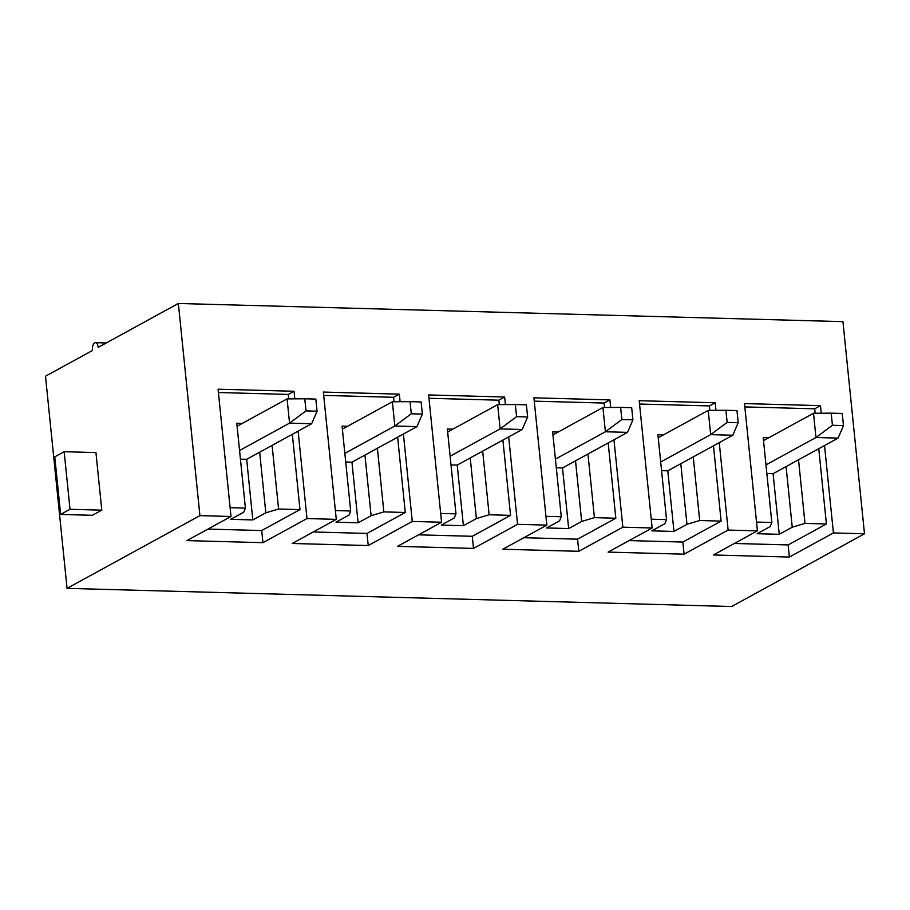 <?xml version="1.0" encoding="UTF-8"?>
<svg xmlns="http://www.w3.org/2000/svg" width="910" height="910" viewBox="0 0 910 910"><rect width="100%" height="100%" fill="white"/><g stroke="black" fill="none" stroke-linecap="round" stroke-linejoin="round"><path stroke-width="1.36" d="M317.067 411.206L315.838 399.08L304.782 398.785L306.01 410.899L317.067 411.206L311.652 423.741L246.667 459.311L252.821 519.928L265.822 512.819L278.574 509.02L299.982 509.6L292.337 434.32M311.652 423.741L289.551 423.139L239.557 450.507M237.089 426.255L287.082 398.887L304.782 398.785M306.01 410.899L289.551 423.139L287.082 398.887M422.354 414.084L421.114 401.958L410.069 401.651L411.297 413.777L422.354 414.084L416.939 426.619L351.954 462.189L358.108 522.806L371.109 515.697L383.849 511.886L405.268 512.478L397.625 437.187M416.939 426.619L394.826 426.016L344.845 453.373M342.376 429.133L392.369 401.765L410.069 401.651M411.297 413.777L394.826 426.016L392.369 401.765M527.629 416.962L526.401 404.836L515.344 404.529L516.584 416.655L527.629 416.962L522.226 429.497L457.229 465.067L463.395 525.684L476.385 518.575L489.136 514.764L510.555 515.356L502.9 440.065M522.226 429.497L500.113 428.894L450.12 456.251M447.663 432.011L497.656 404.643L515.344 404.529M516.584 416.655L500.113 428.894L497.656 404.643M632.916 419.828L631.688 407.714L620.631 407.407L621.86 419.533L632.916 419.828L627.502 432.375L562.516 467.945L568.67 528.562L581.672 521.441L594.423 517.642L615.831 518.234L608.187 442.942M627.502 432.375L605.4 431.761L555.407 459.129M552.95 434.889L602.932 407.521L620.631 407.407M621.86 419.533L605.4 431.761L602.932 407.521M738.203 422.706L736.963 410.581L725.918 410.285L727.147 422.411L738.203 422.706L732.789 435.242L667.803 470.823L673.957 531.44L686.959 524.319L699.699 520.52L721.118 521.1L713.474 445.82M732.789 435.242L710.687 434.639L660.694 462.007M658.226 437.755L708.219 410.399L725.918 410.285M727.147 422.411L710.687 434.639L708.219 410.399M843.479 425.584L842.25 413.459L831.194 413.163L832.434 425.277L843.479 425.584L838.076 438.12L773.09 473.7L779.244 534.318L792.246 527.197L804.986 523.398L826.405 523.978L818.761 448.698M838.076 438.12L815.963 437.517L765.981 464.885M763.513 440.633L813.506 413.276L831.194 413.163M832.434 425.277L815.963 437.517L813.506 413.276M178.36 303.474L98.212 347.358A6.268 2.946 91.6 0 0 95.493 342.672A6.268 2.946 91.6 0 0 92.433 350.521L45.5 376.205L67.056 588.361L731.64 606.526L864.5 533.795L842.944 321.639L178.36 303.474L199.916 515.64L231.004 516.482L218.07 389.196L294.066 391.266L294.829 398.842M629.129 540.586L682.853 542.053L684.081 554.179L728.125 530.064L757.416 530.871L744.494 403.574L820.479 405.644L821.252 413.22M734.404 543.463L788.14 544.931L789.368 557.057L833.412 532.941L824.528 445.536M833.412 532.941L864.5 533.795M207.992 529.085L261.716 530.553L262.945 542.678L306.988 518.563L298.116 431.158M306.988 518.563L336.279 519.36L323.357 392.062L399.342 394.144L400.116 401.72M313.267 531.963L367.003 533.431L368.232 545.545L412.275 521.441L403.403 434.024M412.275 521.441L441.566 522.238L428.633 394.94L504.629 397.022L505.403 404.597M418.554 534.83L472.279 536.297L473.518 548.423L517.562 524.319L508.679 436.902M517.562 524.319L546.853 525.115L533.92 397.818L609.916 399.899L610.678 407.475M523.841 537.708L577.566 539.175L578.794 551.301L622.849 527.186L613.966 439.78M622.849 527.186L652.14 527.993L639.207 400.696L715.203 402.766L715.965 410.342M728.125 530.064L719.253 442.658M789.368 557.057L713.372 554.975L757.416 530.871M684.081 554.179L608.085 552.097L652.14 527.993M578.794 551.301L502.809 549.231L546.853 525.115M473.518 548.423L397.522 546.353L441.566 522.238M368.232 545.545L292.235 543.475L336.279 519.36M262.945 542.678L186.948 540.597L231.004 516.482M67.056 588.361L199.916 515.64M680.805 463.702L686.959 524.319M587.962 454.022L594.423 517.642M575.518 460.824L581.672 521.441M558.171 432.022L552.643 431.875L561.265 516.732L559.57 520.838L546.569 527.959L568.67 528.562M556.283 467.774L562.516 467.945M577.566 539.175L615.831 518.234M604.593 407.509L604.138 403.062L609.916 399.899M545.954 516.323L561.265 516.732M534.261 401.151L604.138 403.062M482.675 451.144L489.136 514.764M470.231 457.957L476.385 518.575M452.884 429.145L447.356 428.997L455.978 513.866L454.283 517.961L441.282 525.081L463.395 525.684M451.007 464.896L457.229 465.067M472.279 536.297L510.555 515.356M499.306 404.632L498.851 400.184L504.629 397.022M440.679 513.445L455.978 513.866M428.974 398.273L498.851 400.184M377.388 448.266L383.849 511.886M364.944 455.08L371.109 515.697M347.597 426.278L342.069 426.119L350.691 510.988L348.996 515.094L336.006 522.203L358.108 522.806M345.72 462.018L351.954 462.189M367.003 533.431L405.268 512.478M394.019 401.754L393.575 397.306L399.342 394.144M335.392 510.567L350.691 510.988M323.687 395.395L393.575 397.306M272.101 445.388L278.574 509.02M259.668 452.202L265.822 512.819M242.31 423.4L236.793 423.252L245.404 508.11L243.709 512.216L230.719 519.326L252.821 519.928M240.433 459.14L246.667 459.311M261.716 530.553L299.982 509.6M288.743 398.876L288.288 394.428L294.066 391.266M230.105 507.689L245.404 508.11M218.411 392.517L288.288 394.428M58.627 494.733L54.771 456.843L64.166 451.713L95.937 452.577L101.795 510.157L92.399 515.299L60.629 514.434L58.627 494.733L59.355 512.592L60.378 512.034M64.166 451.713L70.013 509.293L60.629 514.434M56.773 476.544L57.512 494.414M70.013 509.293L101.795 510.157M798.525 459.766L804.986 523.398M786.081 466.58L792.246 527.197M768.734 437.778L763.206 437.63L771.828 522.488L770.133 526.594L757.131 533.704L779.244 534.318M766.857 473.53L773.09 473.7M788.14 544.931L826.405 523.978M815.155 413.265L814.7 408.806L820.479 405.644M756.529 522.067L771.828 522.488M744.824 406.906L814.7 408.806M661.57 470.652L667.803 470.823M651.241 519.201L666.541 519.61L664.846 523.716L651.856 530.837L673.957 531.44M663.447 434.9L657.919 434.752L666.541 519.61M639.548 404.029L709.425 405.928L715.203 402.766M693.238 456.9L699.699 520.52M709.868 410.387L709.425 405.928M682.853 542.053L721.118 521.1M95.493 342.672L106.231 342.968"/></g></svg>
